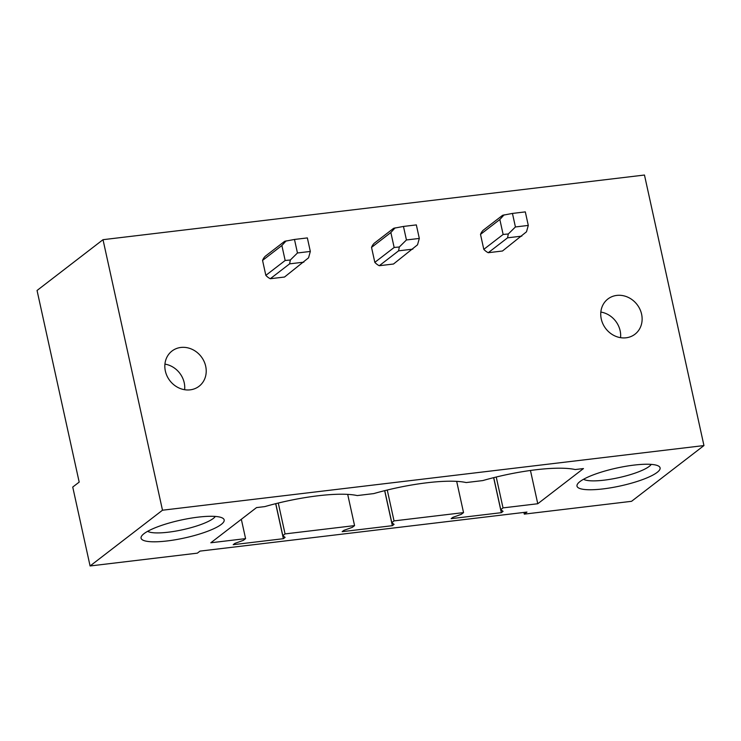 <?xml version="1.0" encoding="UTF-8"?>
<svg xmlns="http://www.w3.org/2000/svg" width="741" height="741" viewBox="0 0 741 741"><rect width="100%" height="100%" fill="white"/><g stroke="black" fill="none" stroke-linecap="round" stroke-linejoin="round"><path stroke-width="1.11" d="M162.492 510.216L703.95 445.563L631.554 501.314L524.285 514.124L526.953 512.068L200.014 551.109L197.347 553.157L90.087 565.967L162.492 510.216L103.008 239.686L37.05 290.472L79.185 482.104L72.738 487.059L90.087 565.967M523.915 512.439L524.285 514.124M703.95 445.563L644.466 175.033L103.008 239.686M190.178 389.84A22.211 19.738 52.4 0 0 199.079 386.256A22.211 19.738 52.4 0 0 203.97 361.2A22.211 19.738 52.4 0 0 180.86 347.455A22.211 19.738 52.4 0 0 171.968 351.049A22.211 19.738 52.4 0 0 167.077 376.095A22.211 19.738 52.4 0 0 190.178 389.84M616.781 295.409A22.211 19.738 52.4 0 0 607.879 299.003A22.211 19.738 52.4 0 0 602.989 324.049A22.211 19.738 52.4 0 0 626.099 337.794A22.211 19.738 52.4 0 0 634.991 334.2A22.211 19.738 52.4 0 0 639.881 309.154A22.211 19.738 52.4 0 0 616.781 295.409M270.289 278.727L284.516 277.032L308.543 257.831L310.331 251.44L297.456 252.977L294.483 239.454L284.655 241.307L265.334 256.191A14.181 12.597 52.4 0 0 262.555 260.415L265.843 275.365A14.181 12.597 52.4 0 0 270.289 278.727L289.611 263.852L303.847 262.157M379.272 265.723L393.499 264.018L417.526 244.817L419.313 238.435L406.439 239.964L403.465 226.44L393.638 228.293L374.316 243.178A14.181 12.597 52.4 0 0 371.537 247.401L374.826 262.36A14.181 12.597 52.4 0 0 379.272 265.723L398.593 250.838L412.82 249.143M488.245 252.709L502.481 251.004L526.499 231.803L528.287 225.421L515.421 226.959L512.448 213.427L502.611 215.288L483.289 230.164A14.181 12.597 52.4 0 0 480.511 234.388L483.799 249.346A14.181 12.597 52.4 0 0 488.245 252.709L507.576 237.824L521.803 236.129M463.542 512.605L394.036 520.904L391.785 522.637L394.082 524.359L392.36 525.684L342.157 531.677L343.88 530.352L352.308 527.351L354.569 525.61L285.063 533.909L282.803 535.65L285.1 537.373L283.377 538.698L233.183 544.691L234.897 543.366L243.326 540.365L245.586 538.624L210.833 542.773L256.525 507.594L264.806 506.603A77.99 16.737 -12.4 0 1 357.227 495.572L373.779 493.589A77.99 16.737 167.6 0 1 466.2 482.558L482.762 480.585A77.99 16.737 167.6 0 1 575.183 469.544L583.463 468.562L537.771 503.741L503.019 507.891L500.759 509.632L503.056 511.346L501.342 512.67L451.139 518.663L452.862 517.338L461.291 514.337L463.542 512.605L456.678 481.363M501.342 512.67L493.645 477.667M500.759 509.632L493.728 477.639M503.019 507.891L496.229 477.028M354.569 525.61L347.696 494.377M392.36 525.684L384.662 490.672M391.785 522.637L384.746 490.653M394.036 520.904L387.256 490.033M221.244 524.433A42.543 9.133 -12.4 0 1 171.227 540.411A42.543 9.133 -12.4 0 1 141.661 535.993A42.543 9.133 -12.4 0 1 144.013 533.659A42.543 9.133 -12.4 0 1 184.954 519.237A42.543 9.133 -12.4 0 1 222.726 518.172A42.543 9.133 -12.4 0 1 221.244 524.433M657.156 472.387A42.543 9.133 -12.4 0 1 607.138 488.365A42.543 9.133 -12.4 0 1 577.582 483.947A42.543 9.133 -12.4 0 1 579.925 481.604A42.543 9.133 -12.4 0 1 620.875 467.191A42.543 9.133 -12.4 0 1 658.647 466.126A42.543 9.133 -12.4 0 1 657.156 472.387M537.771 503.741L530.454 470.47M245.586 538.624L241.334 519.293M285.063 533.909L278.273 503.046M283.377 538.698L275.68 503.685M282.803 535.65L275.772 503.667M583.575 479.26A35.448 7.605 167.6 0 0 615.002 478.436A35.448 7.605 167.6 0 0 649.236 466.395A35.448 7.605 167.6 0 0 651.228 464.385M600.84 312.063A22.211 19.738 -127.6 0 1 620.56 337.674M215.316 516.431A35.448 7.605 -12.4 0 1 213.315 518.441A35.448 7.605 -12.4 0 1 179.081 530.482A35.448 7.605 -12.4 0 1 147.663 531.306M184.648 389.72A22.211 19.738 52.4 0 0 164.928 364.118M507.576 237.824L508.298 233.98L503.13 234.462L483.799 249.346M503.13 234.462L499.842 219.512L504.093 214.853M480.511 234.388L499.842 219.512M508.298 233.98L515.421 226.959M512.448 213.427L525.313 211.889L528.287 225.421M398.593 250.838L399.316 246.994L394.147 247.475L374.826 262.36M394.147 247.475L390.859 232.526L395.11 227.858M371.537 247.401L390.859 232.526M399.316 246.994L406.439 239.964M403.465 226.44L416.34 224.903L419.313 238.435M289.611 263.852L290.342 259.998L285.165 260.489L265.843 275.365M285.165 260.489L281.876 245.53L286.137 240.871M262.555 260.415L281.876 245.53M290.342 259.998L297.456 252.977M294.483 239.454L307.358 237.917L310.331 251.44"/></g></svg>
